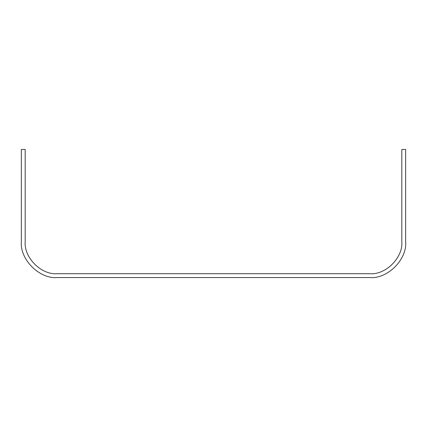 <?xml version="1.0" encoding="UTF-8"?>
<svg xmlns="http://www.w3.org/2000/svg" width="427" height="427" viewBox="0 0 427 427"><rect width="100%" height="100%" fill="white"/><g stroke="black" fill="none" stroke-linecap="round" stroke-linejoin="round"><path stroke-width="0.64" d="M21.35 149.45L21.35 241.682C19.749 259.429 39.471 279.151 57.218 277.55L369.782 277.55C387.529 279.151 407.251 259.429 405.65 241.682L405.65 149.45L401.807 149.45L401.807 241.682C403.237 257.529 385.629 275.137 369.782 273.707L57.218 273.707C41.371 275.137 23.763 257.529 25.193 241.682L25.193 149.45L21.35 149.45"/></g></svg>
